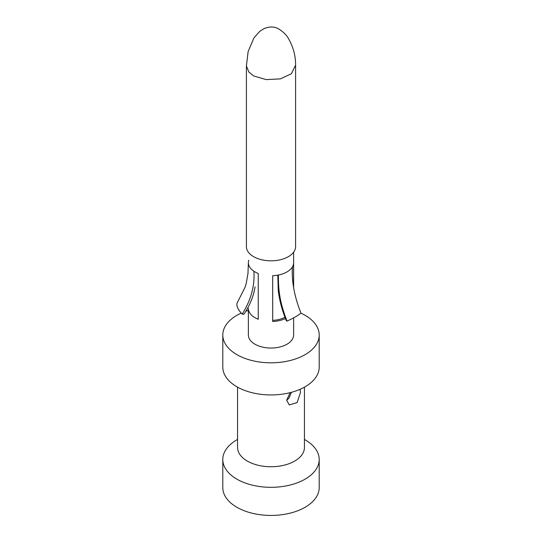 <?xml version="1.0" encoding="UTF-8"?>
<svg xmlns="http://www.w3.org/2000/svg" width="542" height="542" viewBox="0 0 542 542"><rect width="100%" height="100%" fill="white"/><g stroke="black" fill="none" stroke-linecap="round" stroke-linejoin="round"><path stroke-width="0.81" d="M300.031 389.325L300.566 392.212L297.111 402.591L289.279 404.928L286.65 400.247L290.146 392.652M304.448 387.151L304.448 447.441A33.448 19.309 180 0 1 283.798 465.28A33.448 19.309 180 0 1 247.348 461.093A33.448 19.309 0 0 1 237.552 447.441L237.552 387.151M305.085 439.806L304.448 439.44L305.085 439.806A48.204 27.832 180 0 1 319.204 459.487A48.204 27.832 180 0 1 289.448 485.198A48.204 27.832 180 0 1 236.915 479.169A48.204 27.832 0 0 1 222.796 459.487A48.204 27.832 0 0 1 236.915 439.806L237.552 439.44M319.204 334.976L319.204 367.11A48.204 27.832 180 0 1 289.448 392.821A48.204 27.832 180 0 1 236.915 386.792A48.204 27.832 0 0 1 222.796 367.11L222.796 334.976A48.204 27.832 0 0 0 236.915 354.658A48.204 27.832 180 0 0 289.448 360.694A48.204 27.832 180 0 0 319.204 334.976A48.204 27.832 180 0 0 305.085 315.302A48.204 27.832 0 0 0 300.851 313.12M248.372 262.721A22.628 13.062 0 0 0 253.866 271.217A22.628 13.062 0 0 0 254.997 271.921A22.628 13.062 0 0 0 258.249 273.473L258.249 319.265A22.628 13.062 180 0 1 254.997 317.707A22.628 13.062 180 0 1 248.372 308.473L248.372 334.976A22.628 13.062 0 0 0 271 348.045A22.628 13.062 0 0 0 293.628 334.976L293.628 317.863M248.372 310.403A48.204 27.832 0 0 0 245.831 311.243M241.21 313.1A48.204 27.832 0 0 0 222.796 334.976M295.221 65.887L291.372 73.766L280.39 78.875L266.21 79.613L253.609 75.921L248.805 71.998L246.407 65.887L248.121 51.632L253.92 37.933L259.747 31.341L263.974 28.658C269.862 26.24 275.018 26.483 279.435 29.397C283.574 32.188 286.467 35.054 288.127 38.008C293.317 46.856 295.803 56.151 295.593 65.887L295.593 246.617A24.593 14.2 180 0 1 280.41 259.733A24.593 14.2 180 0 1 253.609 256.657A24.593 14.2 0 0 1 246.407 246.617L246.407 65.982M285.444 318.527A22.628 13.062 180 0 1 272.694 321.501L272.694 275.709A22.628 13.062 0 0 0 278.452 275.018A22.628 13.062 0 0 0 292.368 266.982A22.628 13.062 0 0 0 293.568 263.663L293.568 287.219M286.325 320.728L287.003 321.088C280.031 302.951 278.27 291.095 278.412 275.024M287.023 321.074C293.473 318.195 298.107 315.519 300.939 313.046C294.435 296.718 291.576 281.359 292.375 266.962M286.332 320.735C282.091 310.376 279.394 300.254 278.242 290.377L277.822 275.14M272.694 320.356A20.657 11.931 0 0 0 284.957 317.266M286.65 400.247L289.015 398.058L291.413 392.327M222.796 459.487L222.796 487.604A48.204 27.832 0 0 0 236.915 507.285A48.204 27.832 180 0 0 289.448 513.315A48.204 27.832 180 0 0 319.204 487.604L319.204 459.487M245.838 284.848L244.896 287.606L237.064 303.147C236.285 305.952 237.985 309.611 242.152 314.136M253.893 271.23C254.896 285.817 250.987 300.119 242.166 314.15L244.015 314.184C249.93 305.214 253.609 296.088 255.058 286.806M248.771 260.241A22.628 13.062 0 0 0 248.372 262.68L247.985 273.405L246.163 283.744L244.821 287.856M293.628 252.186L293.628 287.633"/></g></svg>
